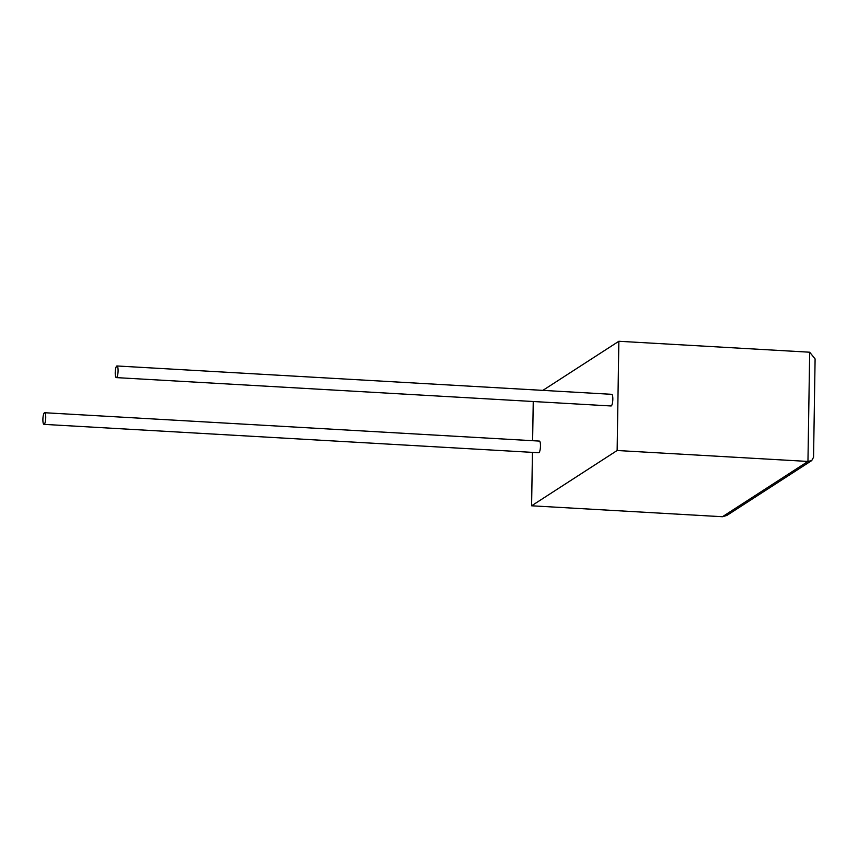 <?xml version="1.0" encoding="UTF-8"?>
<svg xmlns="http://www.w3.org/2000/svg" width="858" height="858" viewBox="0 0 858 858"><rect width="100%" height="100%" fill="white"/><g stroke="black" fill="none" stroke-linecap="round" stroke-linejoin="round"><path stroke-width="1.29" d="M116.742 366.034A5.834 1.394 93.3 0 1 116.988 365.969A5.834 1.394 93.3 0 1 118.072 371.364A5.834 1.394 93.3 0 1 116.57 377.541A5.834 1.394 93.3 0 1 116.323 377.606A5.834 1.394 93.3 0 1 115.24 372.211A5.834 1.394 93.3 0 1 116.742 366.034M116.988 365.969L611.733 394.326A5.834 1.394 93.3 0 1 612.816 399.731A5.834 1.394 93.3 0 1 611.304 405.898A5.834 1.394 93.3 0 1 611.068 405.973L116.323 377.606M44.219 424.302A5.834 1.394 -86.7 0 0 45.721 418.125A5.834 1.394 -86.7 0 0 44.648 412.73A5.834 1.394 -86.7 0 0 44.401 412.795A5.834 1.394 -86.7 0 0 42.9 418.972A5.834 1.394 -86.7 0 0 43.983 424.367A5.834 1.394 -86.7 0 0 44.219 424.302M43.983 424.367L538.717 452.734A5.834 1.394 -86.7 0 0 538.963 452.659A5.834 1.394 -86.7 0 0 540.465 446.492A5.834 1.394 -86.7 0 0 539.392 441.087L44.648 412.73M532.443 452.37L531.606 505.791L617.138 450.504L807.957 461.443L811.711 460.596L813.556 457.26L815.1 358.923L809.684 352.209L618.854 341.269L617.138 450.504M542.867 390.379L618.854 341.269M533.247 401.512L532.625 440.701M811.711 460.596L726.823 515.454L722.436 516.731L531.606 505.791M722.436 516.731L807.957 461.443L809.684 352.209"/></g></svg>
